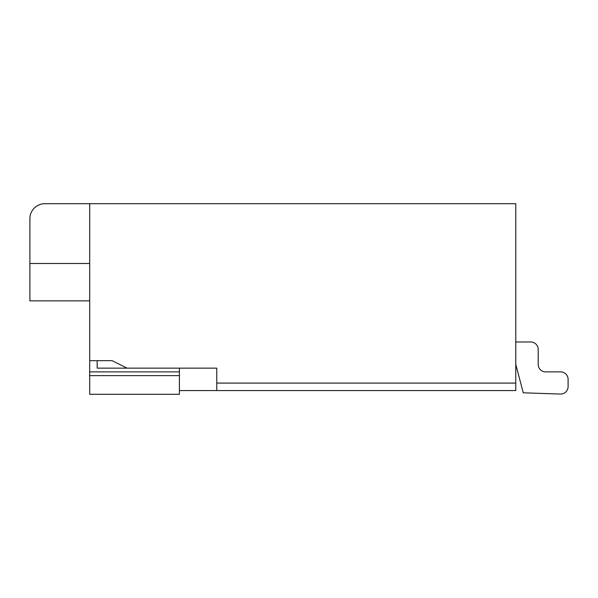 <?xml version="1.0" encoding="UTF-8"?>
<svg xmlns="http://www.w3.org/2000/svg" width="598" height="598" viewBox="0 0 598 598"><rect width="100%" height="100%" fill="white"/><g stroke="black" fill="none" stroke-linecap="round" stroke-linejoin="round"><path stroke-width="0.9" d="M530.725 341.981L515.775 341.981L530.725 341.981A7.475 7.475 0 0 1 538.2 349.456L538.2 364.406A7.475 7.475 0 0 0 545.675 371.881L560.625 371.881L545.675 371.881A7.475 7.475 0 0 1 538.2 364.406A7.475 7.475 0 0 0 545.675 371.881L560.625 371.881L545.675 371.881A7.475 7.475 0 0 1 538.2 364.406A7.475 7.475 0 0 0 545.675 371.881L560.625 371.881L545.675 371.881A7.475 7.475 0 0 1 538.2 364.406A7.475 7.475 0 0 0 545.675 371.881L560.625 371.881L545.675 371.881A7.475 7.475 0 0 1 538.2 364.406A7.475 7.475 0 0 0 545.675 371.881L560.625 371.881L545.675 371.881A7.475 7.475 0 0 1 538.2 364.406A7.475 7.475 0 0 0 545.675 371.881A7.475 7.475 0 0 1 538.2 364.406A7.475 7.475 0 0 0 545.675 371.881L560.625 371.881L545.675 371.881A7.475 7.475 0 0 1 538.2 364.406A7.475 7.475 0 0 0 545.675 371.881L560.625 371.881L545.675 371.881A7.475 7.475 0 0 1 538.2 364.406A7.475 7.475 0 0 0 545.675 371.881L560.625 371.881L545.675 371.881A7.475 7.475 0 0 1 538.2 364.406A7.475 7.475 0 0 0 545.675 371.881L560.625 371.881L545.675 371.881A7.475 7.475 0 0 1 538.2 364.406A7.475 7.475 0 0 0 545.675 371.881L560.625 371.881L545.675 371.881A7.475 7.475 0 0 1 538.2 364.406A7.475 7.475 0 0 0 545.675 371.881L560.625 371.881L545.675 371.881A7.475 7.475 0 0 1 538.2 364.406A7.475 7.475 0 0 0 545.675 371.881L560.625 371.881L545.675 371.881A7.475 7.475 0 0 1 538.2 364.406A7.475 7.475 0 0 0 545.675 371.881L560.625 371.881L545.675 371.881A7.475 7.475 0 0 1 538.2 364.406A7.475 7.475 0 0 0 545.675 371.881L560.625 371.881L545.675 371.881A7.475 7.475 0 0 1 538.2 364.406A7.475 7.475 0 0 0 545.675 371.881L560.625 371.881L545.675 371.881A7.475 7.475 0 0 1 538.2 364.406A7.475 7.475 0 0 0 545.675 371.881L560.625 371.881L545.675 371.881A7.475 7.475 0 0 1 538.2 364.406A7.475 7.475 0 0 0 545.675 371.881L560.625 371.881L545.675 371.881A7.475 7.475 0 0 1 538.2 364.406A7.475 7.475 0 0 0 545.675 371.881L560.625 371.881L545.675 371.881A7.475 7.475 0 0 1 538.2 364.406A7.475 7.475 0 0 0 545.675 371.881L560.625 371.881A7.475 7.475 0 0 1 568.1 379.356L568.1 386.577A7.475 7.475 0 0 1 560.378 394.052L523.25 392.811L515.775 364.406M89.7 263.494L29.9 263.494L29.9 218.644A14.95 14.95 0 0 1 44.85 203.694L515.775 203.694L515.775 390.569L179.4 390.569M515.775 383.094L216.775 383.094L216.775 368.144L127.075 368.144L112.125 360.669L89.7 360.669L89.7 203.694M568.1 379.356L568.1 386.577M538.2 364.406A7.475 7.475 0 0 0 545.675 371.881L560.625 371.881L545.675 371.881A7.475 7.475 0 0 1 538.2 364.406A7.475 7.475 0 0 0 545.675 371.881L560.625 371.881L545.675 371.881A7.475 7.475 0 0 1 538.2 364.406A7.475 7.475 0 0 0 545.675 371.881L560.625 371.881L545.675 371.881A7.475 7.475 0 0 1 538.2 364.406A7.475 7.475 0 0 0 545.675 371.881L560.625 371.881L545.675 371.881A7.475 7.475 0 0 1 538.2 364.406A7.475 7.475 0 0 0 545.675 371.881L560.625 371.881L545.675 371.881A7.475 7.475 0 0 1 538.2 364.406A7.475 7.475 0 0 0 545.675 371.881L560.625 371.881M29.9 263.494L29.9 300.869L89.7 300.869M216.775 383.094L216.775 390.569M127.075 368.144L97.175 368.144L97.175 360.669L112.125 360.669M89.7 360.669L89.7 394.306L179.4 394.306L179.4 368.144M89.7 375.619L179.4 375.619M179.4 371.881L89.7 371.881"/></g></svg>

